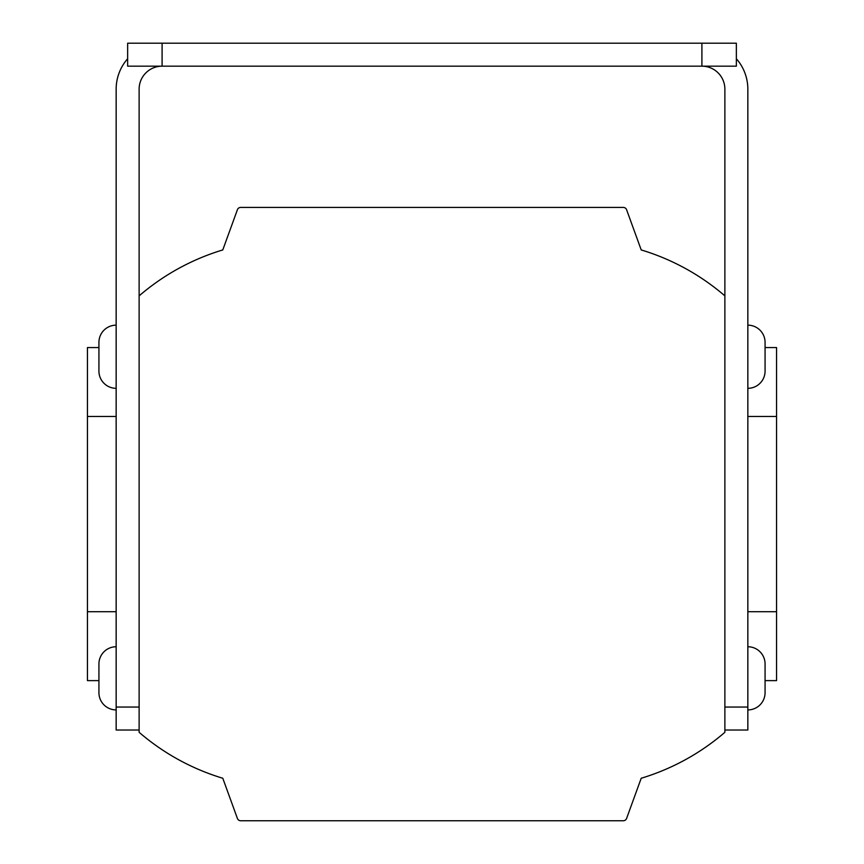 <?xml version="1.0" encoding="UTF-8"?>
<svg xmlns="http://www.w3.org/2000/svg" width="864" height="864" viewBox="0 0 864 864"><rect width="100%" height="100%" fill="white"/><g stroke="black" fill="none" stroke-linecap="round" stroke-linejoin="round"><path stroke-width="1.3" d="M116.154 325.156A17.226 17.226 0 0 0 98.928 342.392L98.928 371.099A17.226 17.226 0 0 0 116.154 388.325M98.928 343.483L98.928 370.008M116.154 646.747A17.226 17.226 0 0 0 98.928 663.973L98.928 692.68A17.226 17.226 0 0 0 116.154 709.916M98.928 684.958L98.928 691.589M98.928 665.064L98.928 671.695M747.846 646.747A17.226 17.226 0 0 1 765.072 663.973L765.072 692.68A17.226 17.226 0 0 1 747.846 709.916M765.072 665.064L765.072 691.589M747.846 325.156A17.226 17.226 0 0 1 765.072 342.392L765.072 371.099A17.226 17.226 0 0 1 747.846 388.325M765.072 343.483L765.072 350.114M765.072 363.377L765.072 370.008M736.355 66.172L701.903 66.172A22.972 22.972 0 0 1 724.874 89.143L724.874 295.877A229.705 229.705 0 0 0 641.218 249.934L626.584 209.704A3.445 3.445 0 0 0 623.344 207.436L240.656 207.436A3.445 3.445 0 0 0 237.416 209.704L222.782 249.934A229.705 229.705 0 0 0 139.126 295.877L139.126 89.143A22.972 22.972 0 0 1 162.097 66.172L701.903 66.172L701.903 43.2L736.355 43.2L736.355 66.172M162.097 43.2L162.097 66.172L127.645 66.172L127.645 43.2L701.903 43.2M736.355 58.752A45.943 45.943 0 0 1 747.846 89.143L747.846 730.015L724.874 730.015M139.126 730.015L116.154 730.015L116.154 89.143A45.943 45.943 0 0 1 127.645 58.752M724.874 295.877L724.874 732.305A229.705 229.705 0 0 1 641.218 778.248L626.584 818.478A3.445 3.445 0 0 1 623.344 820.746L240.656 820.746A3.445 3.445 0 0 1 237.416 818.478L222.782 778.248A229.705 229.705 0 0 1 139.126 732.305L139.126 295.877M98.928 680.627L87.448 680.627L87.448 347.555L98.928 347.555M116.154 611.712L87.448 611.712M116.154 416.47L87.448 416.47M747.846 611.712L776.552 611.712L776.552 416.47L747.846 416.47M765.072 680.627L776.552 680.627L776.552 611.712M765.072 347.555L776.552 347.555L776.552 416.47M511.358 820.746L352.642 820.746M724.874 707.044L747.846 707.044M116.154 707.044L139.126 707.044"/></g></svg>
